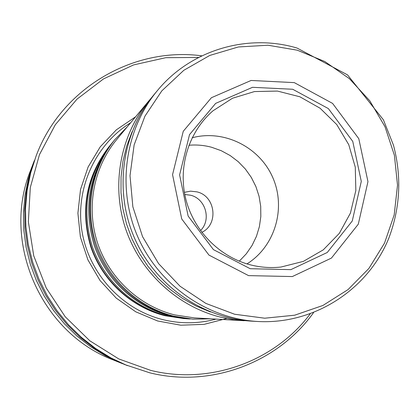 <?xml version="1.0" encoding="UTF-8"?>
<svg xmlns="http://www.w3.org/2000/svg" width="420" height="420" viewBox="0 0 420 420"><rect width="100%" height="100%" fill="white"/><g stroke="black" fill="none" stroke-linecap="round" stroke-linejoin="round"><path stroke-width="0.63" d="M200.471 230.591C211.659 219.859 205.632 198.592 190.465 195.195L184.784 194.507M188.895 145.257C196.591 144.59 204.172 145.262 211.649 147.278L221.214 150.691L230.165 155.542L238.277 161.71L245.375 169.045L251.286 177.382L255.88 186.517L259.046 196.24L260.704 206.325L260.825 216.526L259.392 226.616L256.442 236.35L252.037 245.495L246.272 253.843L239.29 261.177M201.794 232.37C218.983 224.333 215.492 195.878 196.88 191.856L190.591 191.153L184.385 192.328M310.17 313.924C274.654 361.358 210.147 385.166 150.754 370.398L118.797 358.943L89.822 340.798L65.231 316.774L46.226 287.989L33.737 255.801L28.355 221.765L30.308 187.509L39.459 154.654L55.298 124.745L77.017 99.12L103.535 78.897L133.586 64.916L165.774 57.692L198.665 57.446M135.623 116.776L116.345 129.827L100.243 146.827L88.1 167.018L80.525 189.488L77.905 213.192L80.393 237.017L87.89 259.817L100.039 280.513L116.256 298.121L135.76 311.813L157.61 320.975L180.768 325.206L204.152 324.35L226.674 318.507M313.525 312.669C277.945 362.555 211.228 388.106 149.767 372.818L124.735 364.581L108.785 357.079L93.723 347.818L79.737 336.908L67.011 324.487L55.713 310.706L45.995 295.738L37.979 279.778L31.773 263.036L27.463 245.721L25.09 228.055L24.686 210.278L26.245 192.607L29.752 175.277L36.125 155.941C61.168 88.468 133.339 46.489 201.873 55.849M127.276 365.61L111.058 357.977L95.734 348.558L81.501 337.459L68.555 324.818L57.062 310.795L47.171 295.565L39.018 279.326L32.708 262.29L28.313 244.671L25.898 226.7L25.489 208.609L27.079 190.638L30.639 173.003L36.125 155.941M122.735 363.757L113.09 359.877C40.719 332.577 1.239 241.763 30.639 170.221L34.377 160.519M120.75 362.975L105.236 355.672L90.578 346.663L76.97 336.053L64.585 323.967L53.597 310.564L44.147 296.011L36.351 280.487L30.319 264.201L26.124 247.359L23.814 230.181L23.425 212.888L24.948 195.699L28.355 178.836L33.6 162.509M109.153 146.57L108.728 147.089C86.063 176.804 80.062 209.974 90.725 246.593C102.065 280.445 131.019 307.241 165.049 315.73L183.939 318.591L165.659 315.767C131.523 307.246 102.47 280.366 91.093 246.398C80.393 209.659 86.415 176.384 109.153 146.57L109.725 145.877M192.15 137.781C224.044 129.192 259.665 147.031 272.832 177.681C286.262 208.215 275.011 246.435 246.976 263.891M250.367 264.841C219.23 256.814 193.347 230.339 185.614 198.298C177.928 166.247 189.005 131.429 213.055 110.754L232.47 98.254L254.468 91.56L277.468 91.077L299.854 96.779L320.072 108.213L336.751 124.561L348.757 144.674L355.273 167.171L355.85 190.517L350.422 213.103L339.323 233.357L323.284 249.847L303.382 261.371L281.001 267.041C270.727 268.159 260.516 267.425 250.367 264.841M250.204 268.716L213.428 249.627L188.139 216.069L179.608 174.904L189.52 134.621L215.654 103.388L252.53 87.308L292.709 89.266L328.372 108.596L352.758 141.409L361.289 181.403L352.27 220.978L327.248 252.494L290.871 269.635L250.204 268.716M248.572 275.62L208.971 255.097L181.734 218.972L172.557 174.652L183.257 131.297L211.412 97.718L251.092 80.467L294.284 82.619L332.593 103.415L358.79 138.673L367.962 181.64L358.297 224.18L331.427 258.085L292.331 276.56L248.572 275.62M157.3 90.704L153.746 94.983C121.879 133.271 113.831 190.459 134.41 237.857C155.032 285.233 202.34 318.36 252.079 321.174L257.633 321.489C314.16 324.692 367.815 289.748 388.784 238.266C400.27 207.863 401.83 176.836 393.472 145.189L383.418 119.831L347.534 74.891L297.008 48.032C247.522 33.28 190.654 49.964 157.3 90.704C124.814 129.738 116.613 188.092 137.618 236.465C158.66 284.818 206.929 318.623 257.633 321.489M210.572 311.992L196.161 306.054L182.495 298.399L169.785 289.133L158.209 278.387L147.95 266.312L139.167 253.092L131.985 238.912L126.514 223.991L122.84 208.546L121.007 192.811L121.039 177.014L122.939 161.396L126.662 146.186L132.148 131.596M248.11 320.885L233.877 319.715L220.253 317.074C176.93 306.212 139.86 271.688 125.417 228.16C111.106 184.59 120.404 135.146 148.696 101.052L151.247 98.081M244.198 320.723L194.192 317.867L174.641 314.9C139.293 306.07 109.211 278.124 97.529 242.87C85.953 207.58 93.555 167.438 116.681 139.566L148.696 101.052M210.751 318.812L193.006 319.169L173.943 316.218C138.332 307.325 107.992 279.242 96.107 243.758C84.336 208.241 91.796 167.779 114.917 139.545L127.281 126.814M193.006 319.169L172.258 316.123C136.946 307.309 106.869 279.468 95.088 244.298C84.011 206.252 90.227 171.811 113.746 140.973L114.917 139.545M190.213 318.985L170.525 316.029C135.524 307.293 105.714 279.704 94.043 244.85C83.06 207.144 89.229 173.009 112.544 142.443L113.148 141.713M189.268 318.932L185.734 318.707L167.302 315.856C132.872 307.262 103.567 280.14 92.09 245.873C81.296 208.808 87.365 175.245 110.297 145.178L112.544 142.443M184.837 318.644L183.939 318.591M215.996 319.111C198.508 323.794 180.841 323.978 163.007 319.673C122.015 309.572 88.772 273.441 81.942 231.058C75.086 188.664 95.23 144.643 130.641 122.771M297.281 50.195L267.96 45.229L238.303 46.977L209.78 55.44L183.839 70.282L161.831 90.846L144.947 116.141L134.132 144.91L130.011 175.67L132.857 206.797L142.548 236.644L158.582 263.608L180.085 286.267L205.895 303.429L234.617 314.244L264.726 318.208L294.656 315.205L322.896 305.471L348.044 289.595L368.902 268.448L384.515 243.128L394.191 214.898L397.519 185.141L394.396 155.269L384.988 126.693L369.752 100.758L349.398 78.687L324.86 61.546L297.281 50.195M280.361 267.109L281.001 267.041M212.567 111.174L213.055 110.754"/></g></svg>
